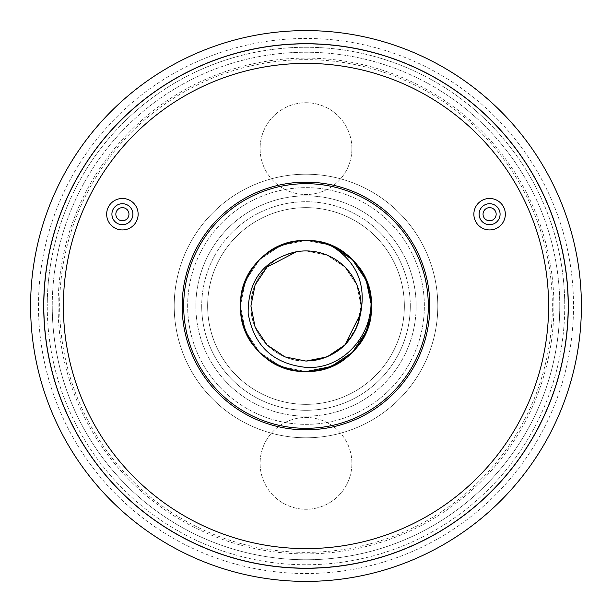 <?xml version="1.0" encoding="UTF-8"?>
<svg xmlns="http://www.w3.org/2000/svg" width="612" height="612" viewBox="0 0 612 612"><rect width="100%" height="100%" fill="white"/><g stroke="black" fill="none" stroke-linecap="round" stroke-linejoin="round"><path stroke-width="0.46" stroke-dasharray="3.06 2.29" d="M296.529 251.739L306 250.92C335.414 250.147 361.853 276.586 361.08 306C361.853 335.414 335.414 361.853 306 361.08C276.586 361.853 250.147 335.414 250.92 306C250.147 276.586 276.586 250.147 306 250.92C335.414 250.147 361.853 276.586 361.08 306C361.853 335.414 335.414 361.853 306 361.08C276.586 361.853 250.147 335.414 250.92 306C250.147 276.586 276.586 250.147 306 250.92L296.529 251.739L306 250.92A55.08 55.08 0 0 0 250.92 306A55.08 55.08 0 0 0 306 361.08C276.586 361.853 250.147 335.414 250.92 306C250.147 276.586 276.586 250.147 306 250.92C335.414 250.147 361.853 276.586 361.08 306C361.853 335.414 335.414 361.853 306 361.08C276.586 361.853 250.147 335.414 250.92 306C250.147 276.586 276.586 250.147 306 250.92C335.414 250.147 361.853 276.586 361.08 306C361.853 335.414 335.414 361.853 306 361.08C276.586 361.853 250.147 335.414 250.92 306C250.147 276.586 276.586 250.147 306 250.92L327.076 255.112L344.946 267.054L356.888 284.924L361.08 306L356.888 327.076L344.946 344.946M122.4 198.464A15.736 15.736 0 0 1 138.136 214.2A15.736 15.736 0 0 1 122.4 229.936A15.736 15.736 0 0 1 106.664 214.2A15.736 15.736 0 0 1 122.4 198.464M132.888 214.2A10.488 10.488 0 0 1 122.4 224.688A10.488 10.488 0 0 1 111.912 214.2A10.488 10.488 0 0 1 122.4 203.712A10.488 10.488 0 0 1 132.888 214.2M115.844 214.2A6.556 6.556 0 0 0 122.4 220.756A6.556 6.556 0 0 0 128.956 214.2A6.556 6.556 0 0 0 122.4 207.644A6.556 6.556 0 0 0 115.844 214.2M489.6 198.464A15.736 15.736 0 0 1 505.336 214.2A15.736 15.736 0 0 1 489.6 229.936A15.736 15.736 0 0 1 473.864 214.2A15.736 15.736 0 0 1 489.6 198.464M479.112 214.2A10.488 10.488 0 0 0 489.6 224.688A10.488 10.488 0 0 0 500.088 214.2A10.488 10.488 0 0 0 489.6 203.712A10.488 10.488 0 0 0 479.112 214.2M483.044 214.2A6.556 6.556 0 0 0 489.6 220.756A6.556 6.556 0 0 0 496.156 214.2A6.556 6.556 0 0 0 489.6 207.644A6.556 6.556 0 0 0 483.044 214.2M306 63.388A242.612 242.612 0 0 0 63.388 306A242.612 242.612 0 0 0 306 548.612A242.612 242.612 0 0 0 548.612 306A242.612 242.612 0 0 0 306 63.388M351.9 463.368A45.9 45.9 0 0 0 306 417.468A45.9 45.9 0 0 0 260.1 463.368A45.9 45.9 0 0 0 306 509.268A45.9 45.9 0 0 0 351.9 463.368A45.9 45.9 0 0 0 306 417.468A45.9 45.9 0 0 0 260.1 463.368A45.9 45.9 0 0 0 306 509.268A45.9 45.9 0 0 0 351.9 463.368M351.9 148.632A45.9 45.9 0 0 0 306 102.732A45.9 45.9 0 0 0 260.1 148.632A45.9 45.9 0 0 0 306 194.532A45.9 45.9 0 0 0 351.9 148.632A45.9 45.9 0 0 0 306 102.732A45.9 45.9 0 0 0 260.1 148.632A45.9 45.9 0 0 0 306 194.532A45.9 45.9 0 0 0 351.9 148.632M240.432 306A65.568 65.568 0 0 1 306 240.432A65.568 65.568 0 0 1 371.568 306A65.568 65.568 0 0 1 306 371.568A65.568 65.568 0 0 1 240.432 306A65.568 65.568 0 0 1 306 240.432A65.568 65.568 0 0 1 371.568 306A65.568 65.568 0 0 1 306 371.568A65.568 65.568 0 0 1 240.432 306M410.292 306A104.292 104.292 0 0 0 306 201.708A104.292 104.292 0 0 0 201.708 306A104.292 104.292 0 0 1 306 201.708A104.292 104.292 0 0 1 410.292 306A104.292 104.292 0 0 1 306 410.292A104.292 104.292 0 0 1 201.708 306A104.292 104.292 0 0 0 306 410.292A104.292 104.292 0 0 0 410.292 306M437.802 306A131.802 131.802 0 0 1 306 437.802A131.802 131.802 0 0 1 174.198 306A131.802 131.802 0 0 0 306 437.802A131.802 131.802 0 0 0 437.802 306A131.802 131.802 0 0 0 306 174.198A131.802 131.802 0 0 0 174.198 306A131.802 131.802 0 0 1 306 174.198A131.802 131.802 0 0 1 437.802 306A131.802 131.802 0 0 0 306 174.198A131.802 131.802 0 0 0 174.198 306A131.802 131.802 0 0 1 306 174.198A131.802 131.802 0 0 1 437.802 306A131.802 131.802 0 0 1 306 437.802A131.802 131.802 0 0 1 174.198 306A131.802 131.802 0 0 0 306 437.802A131.802 131.802 0 0 0 437.802 306A131.802 131.802 0 0 1 306 437.802A131.802 131.802 0 0 1 174.198 306A131.802 131.802 0 0 0 306 437.802A131.802 131.802 0 0 0 437.802 306A131.802 131.802 0 0 0 306 174.198A131.802 131.802 0 0 0 174.198 306A131.802 131.802 0 0 1 306 174.198A131.802 131.802 0 0 1 437.802 306A131.802 131.802 0 0 0 306 174.198A131.802 131.802 0 0 0 174.198 306A131.802 131.802 0 0 1 306 174.198A131.802 131.802 0 0 1 437.802 306M429.93 306A123.93 123.93 0 0 1 306 429.93A123.93 123.93 0 0 1 182.07 306A123.93 123.93 0 0 1 306 182.07A123.93 123.93 0 0 1 429.93 306M59.655 306A246.345 246.345 0 0 1 306 59.655A246.345 246.345 0 0 1 552.345 306A246.345 246.345 0 0 1 306 552.345A246.345 246.345 0 0 1 59.655 306M581.4 306A275.4 275.4 0 0 1 306 581.4A275.4 275.4 0 0 1 30.6 306A275.4 275.4 0 0 0 306 581.4A275.4 275.4 0 0 0 581.4 306A275.4 275.4 0 0 0 306 30.6A275.4 275.4 0 0 0 30.6 306A275.4 275.4 0 0 1 306 30.6A275.4 275.4 0 0 1 581.4 306A275.4 275.4 0 0 0 306 30.6A275.4 275.4 0 0 0 30.6 306A275.4 275.4 0 0 0 306 581.4A275.4 275.4 0 0 0 581.4 306A275.4 275.4 0 0 1 306 581.4A275.4 275.4 0 0 1 30.6 306A275.4 275.4 0 0 0 306 581.4A275.4 275.4 0 0 0 581.4 306A275.4 275.4 0 0 0 306 30.6A275.4 275.4 0 0 0 30.6 306A275.4 275.4 0 0 1 306 30.6A275.4 275.4 0 0 1 581.4 306A275.4 275.4 0 0 0 306 30.6A275.4 275.4 0 0 0 30.6 306A275.4 275.4 0 0 1 306 30.6A275.4 275.4 0 0 1 581.4 306M564.746 306A258.746 258.746 0 0 1 306 564.746A258.746 258.746 0 0 1 47.254 306A258.746 258.746 0 0 0 306 564.746A258.746 258.746 0 0 0 564.746 306A258.746 258.746 0 0 0 306 47.254A258.746 258.746 0 0 0 47.254 306A258.746 258.746 0 0 1 306 47.254A258.746 258.746 0 0 1 564.746 306M568.288 306A262.288 262.288 0 0 1 306 568.288A262.288 262.288 0 0 1 43.712 306A262.288 262.288 0 0 1 306 43.712A262.288 262.288 0 0 1 568.288 306M573.528 306A267.528 267.528 0 0 1 306 573.528A267.528 267.528 0 0 1 38.472 306A267.528 267.528 0 0 1 306 38.472A267.528 267.528 0 0 1 573.528 306M404.356 306A98.356 98.356 0 0 1 306 404.356A98.356 98.356 0 0 1 207.644 306A98.356 98.356 0 0 1 306 207.644A98.356 98.356 0 0 1 404.356 306A98.356 98.356 0 0 1 306 404.356A98.356 98.356 0 0 1 207.644 306A98.356 98.356 0 0 1 306 207.644A98.356 98.356 0 0 1 404.356 306M553.898 306A247.898 247.898 0 0 0 306 58.102A247.898 247.898 0 0 0 58.102 306A247.898 247.898 0 0 0 306 553.898A247.898 247.898 0 0 0 553.898 306M360.545 313.681L361.08 306L356.888 284.924L344.946 267.054L327.076 255.112L306 250.92L306 240.432L306 250.92L327.076 255.112L344.946 267.054L356.888 284.924L361.08 306L360.545 313.681L361.08 306L356.888 284.924L344.946 267.054L327.076 255.112L306 250.92C335.414 250.147 361.853 276.586 361.08 306C361.853 335.414 335.414 361.853 306 361.08A55.08 55.08 0 0 0 361.08 306A55.08 55.08 0 0 0 306 250.92C335.414 250.147 361.853 276.586 361.08 306C361.853 335.414 335.414 361.853 306 361.08M330.281 245.091L306 240.432L280.908 245.42L259.633 259.633L245.42 280.908L240.432 306L245.42 331.092L259.633 352.367L280.908 366.58L306 371.568L280.908 366.58L259.633 352.367L245.42 331.092L240.432 306L245.42 280.908L259.633 259.633L280.908 245.42L306 240.432L330.281 245.091L306 240.432L280.908 245.42L259.633 259.633L245.42 280.908L240.432 306L245.42 331.092L259.633 352.367L280.908 366.58L306 371.568L280.908 366.58L259.633 352.367L245.42 331.092L240.432 306L245.42 280.908L259.633 259.633L280.908 245.42L306 240.432L330.281 245.091C373.113 260.115 385.682 321.683 352.367 352.367C314.805 394.204 237.402 362.143 240.432 306C237.402 249.857 314.805 217.796 352.367 259.633C394.204 297.195 362.143 374.598 306 371.568C249.857 374.598 217.796 297.195 259.633 259.633C297.195 217.796 374.598 249.857 371.568 306C374.598 362.143 297.195 394.204 259.633 352.367C217.796 314.805 249.857 237.402 306 240.432C362.143 237.402 394.204 314.805 352.367 352.367C314.805 394.204 237.402 362.143 240.432 306C237.402 249.857 314.805 217.796 352.367 259.633C394.204 297.195 362.143 374.598 306 371.568C249.857 374.598 217.796 297.195 259.633 259.633C297.195 217.796 374.598 249.857 371.568 306C374.598 362.143 297.195 394.204 259.633 352.367C217.796 314.805 249.857 237.402 306 240.432C249.857 237.402 217.796 314.805 259.633 352.367C297.195 394.204 374.598 362.143 371.568 306C374.598 249.857 297.195 217.796 259.633 259.633C217.796 297.195 249.857 374.598 306 371.568C362.143 374.598 394.204 297.195 352.367 259.633C314.805 217.796 237.402 249.857 240.432 306C237.402 362.143 314.805 394.204 352.367 352.367C377.772 328.254 377.772 283.746 352.367 259.633C314.805 217.796 237.402 249.857 240.432 306C237.402 362.143 314.805 394.204 352.367 352.367C394.204 314.805 362.143 237.402 306 240.432C249.857 237.402 217.796 314.805 259.633 352.367C297.195 394.204 374.598 362.143 371.568 306C374.598 249.857 297.195 217.796 259.633 259.633C217.796 297.195 249.857 374.598 306 371.568C351.395 373.442 386.05 320.719 366.098 279.783M195.84 306A110.16 110.16 0 0 1 306 195.84A110.16 110.16 0 0 1 416.16 306A110.16 110.16 0 0 0 306 195.84A110.16 110.16 0 0 0 195.84 306A110.16 110.16 0 0 0 306 416.16A110.16 110.16 0 0 0 416.16 306A110.16 110.16 0 0 1 306 416.16A110.16 110.16 0 0 1 195.84 306M424.353 306A118.353 118.353 0 0 0 306 187.647A118.353 118.353 0 0 0 187.647 306A118.353 118.353 0 0 0 306 424.353A118.353 118.353 0 0 0 424.353 306A118.353 118.353 0 0 0 306 187.647A118.353 118.353 0 0 0 187.647 306A118.353 118.353 0 0 0 306 424.353A118.353 118.353 0 0 0 424.353 306M559.758 306A253.758 253.758 0 0 0 306 52.242A253.758 253.758 0 0 0 52.242 306A253.758 253.758 0 0 1 306 52.242A253.758 253.758 0 0 1 559.758 306A253.758 253.758 0 0 1 306 559.758A253.758 253.758 0 0 1 52.242 306A253.758 253.758 0 0 0 306 559.758A253.758 253.758 0 0 0 559.758 306M567.959 306A261.959 261.959 0 0 0 306 44.041A261.959 261.959 0 0 0 44.041 306A261.959 261.959 0 0 0 306 567.959A261.959 261.959 0 0 0 567.959 306A261.959 261.959 0 0 0 306 44.041A261.959 261.959 0 0 0 44.041 306A261.959 261.959 0 0 0 306 567.959A261.959 261.959 0 0 0 567.959 306"/><path stroke-width="0.92" d="M306 428.316A122.316 122.316 0 0 0 428.316 306A122.316 122.316 0 0 0 306 183.684A122.316 122.316 0 0 0 183.684 306A122.316 122.316 0 0 0 306 428.316M306 182.169A123.831 123.831 0 0 1 429.831 306A123.831 123.831 0 0 1 306 429.831A123.831 123.831 0 0 1 182.169 306A123.831 123.831 0 0 1 306 182.169M122.4 229.936A15.736 15.736 0 0 0 138.136 214.2A15.736 15.736 0 0 0 122.4 198.464A15.736 15.736 0 0 0 106.664 214.2A15.736 15.736 0 0 0 122.4 229.936M111.912 214.2A10.488 10.488 0 0 0 122.4 224.688A10.488 10.488 0 0 0 132.888 214.2A10.488 10.488 0 0 0 122.4 203.712A10.488 10.488 0 0 0 111.912 214.2M115.844 214.2A6.556 6.556 0 0 0 122.4 220.756A6.556 6.556 0 0 0 128.956 214.2A6.556 6.556 0 0 0 122.4 207.644A6.556 6.556 0 0 0 115.844 214.2M489.6 229.936A15.736 15.736 0 0 0 505.336 214.2A15.736 15.736 0 0 0 489.6 198.464A15.736 15.736 0 0 0 473.864 214.2A15.736 15.736 0 0 0 489.6 229.936M479.112 214.2A10.488 10.488 0 0 0 489.6 224.688A10.488 10.488 0 0 0 500.088 214.2A10.488 10.488 0 0 0 489.6 203.712A10.488 10.488 0 0 0 479.112 214.2M483.044 214.2A6.556 6.556 0 0 0 489.6 220.756A6.556 6.556 0 0 0 496.156 214.2A6.556 6.556 0 0 0 489.6 207.644A6.556 6.556 0 0 0 483.044 214.2M306 63.388A242.612 242.612 0 0 0 63.388 306A242.612 242.612 0 0 0 306 548.612A242.612 242.612 0 0 0 548.612 306A242.612 242.612 0 0 0 306 63.388M581.4 306A275.4 275.4 0 0 1 306 581.4A275.4 275.4 0 0 1 30.6 306A275.4 275.4 0 0 1 306 30.6A275.4 275.4 0 0 1 581.4 306M306 568.288A262.288 262.288 0 0 0 568.288 306A262.288 262.288 0 0 0 306 43.712A262.288 262.288 0 0 0 43.712 306A262.288 262.288 0 0 0 306 568.288M306 361.08L327.076 356.888L344.946 344.946L360.545 313.681C354.042 343.057 335.858 358.854 306 361.08L327.076 356.888L344.946 344.946L360.545 313.681C366.481 283.93 356.391 261.064 330.281 245.091L352.367 259.633L366.58 280.908L371.568 306L366.58 331.092L352.367 352.367L331.092 366.58L306 371.568L331.092 366.58L352.367 352.367L366.58 331.092L371.568 306L366.098 279.783A65.568 65.568 0 0 1 306 371.568A65.568 65.568 0 0 1 240.432 306A65.568 65.568 0 0 1 366.098 279.783C384.191 319.709 350.133 370.558 306 367.376C273.159 363.834 253.881 345.841 248.158 313.39C247.883 279.982 264.009 259.427 296.529 251.739A55.08 55.08 0 0 1 360.545 313.681L344.946 344.946L327.076 356.888L306 361.08L284.924 356.888L267.054 344.946L255.112 327.076L250.92 306L255.112 284.924L267.054 267.054L296.529 251.739L267.054 267.054L255.112 284.924L250.92 306L255.112 327.076L267.054 344.946L284.924 356.888L306 361.08L284.924 356.888L267.054 344.946L255.112 327.076L250.92 306L255.112 284.924L267.054 267.054L296.529 251.739L267.054 267.054L255.112 284.924L250.92 306L255.112 327.076L267.054 344.946L284.924 356.888L306 361.08L284.924 356.888L267.054 344.946L255.112 327.076L250.92 306L255.112 284.924L267.054 267.054L296.529 251.739L267.054 267.054L255.112 284.924L250.92 306L255.112 327.076L267.054 344.946L284.924 356.888L306 361.08L327.076 356.888L344.946 344.946M330.281 245.091L352.367 259.633L366.58 280.908L371.568 306L366.58 331.092L352.367 352.367L331.092 366.58L306 371.568L331.092 366.58L352.367 352.367L366.58 331.092L371.568 306L366.58 280.908L352.367 259.633L331.092 245.42"/></g></svg>
